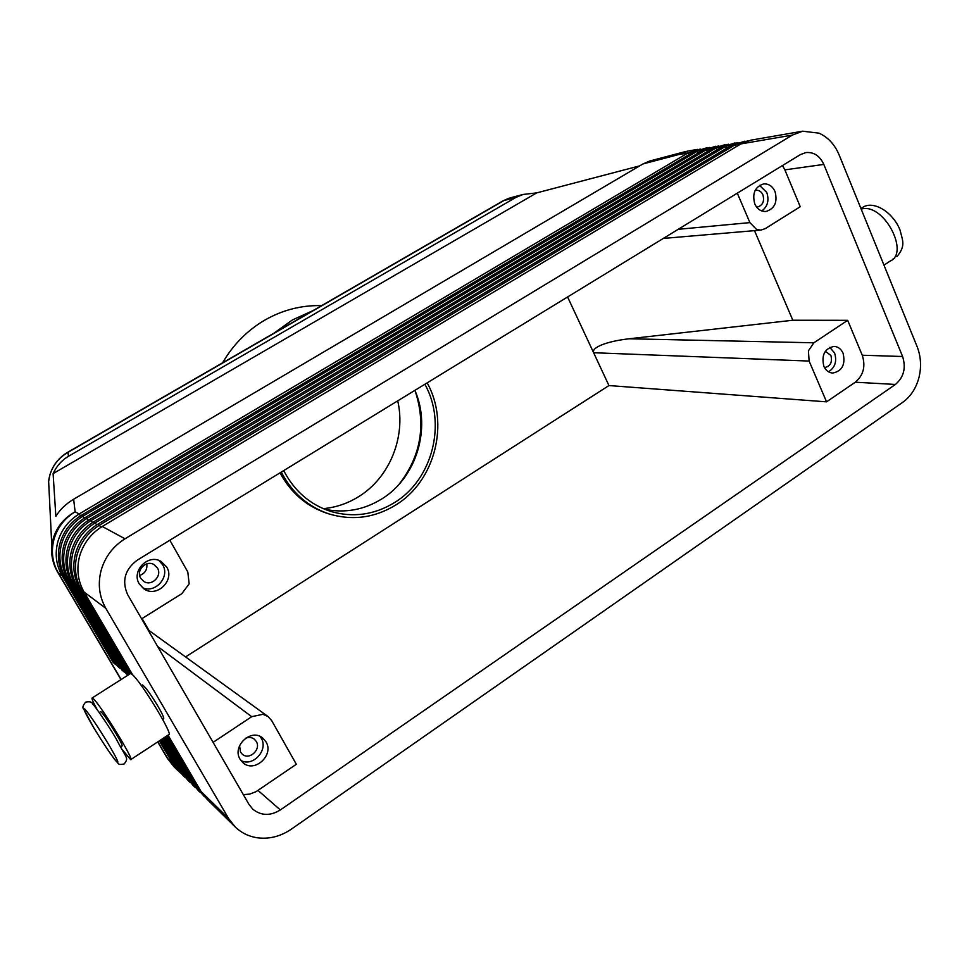 <?xml version="1.0" encoding="UTF-8"?>
<svg xmlns="http://www.w3.org/2000/svg" width="969" height="969" viewBox="0 0 969 969"><rect width="100%" height="100%" fill="white"/><g stroke="black" fill="none" stroke-linecap="round" stroke-linejoin="round"><path stroke-width="1.45" d="M324.615 509.234C344.855 513.4 363.908 509.96 381.786 498.938C416.549 477.681 431.532 428.165 414.902 390.35M502.887 200.934L510.76 197.712M649.872 160.975L642.907 163.967L73.632 499.253C65.977 503.832 60.054 509.512 55.851 516.295L53.101 473.599C56.674 465.98 61.798 460.214 68.472 456.29L515.968 197.373L523.127 194.454L536.693 192.892L639.661 165.869M49.165 492.058L48.632 481.375L49.928 474.798C52.968 465.059 59 457.574 68 452.353L67.527 452.39M167.031 735.798L197.894 788.391L205.707 797.838M132.692 674.945L84.073 592.047C77.786 580.903 76.309 568.912 79.64 556.085C83.419 543.355 90.953 533.483 102.266 526.47L740.885 143.921L792.291 135.115L802.683 131.19L819.011 133.165C828.023 137.235 834.733 144.49 839.142 154.943L917.098 346.575C920.95 356.471 921.567 366.827 918.939 377.631C916.044 388.339 910.666 396.551 902.781 402.268L291.342 829.161C280.356 836.622 268.728 839.457 256.494 837.664C248.185 836.223 241.051 832.613 235.079 826.836L228.587 818.466L201.067 791.503L168.012 735.156M165.42 736.852L192.71 783.315L200.426 792.642M163.858 737.881L187.635 778.337L195.266 787.567M162.332 738.887L182.669 773.468L190.203 782.601M160.83 739.868L177.799 768.696L185.261 777.732M159.376 740.825L173.039 764.032L180.404 772.959M747.947 140.832L734.926 144.938L99.65 525.065C88.409 532.017 80.924 541.816 77.169 554.462C73.862 567.204 75.328 579.111 81.578 590.182L130.5 673.552M84.073 592.047L105.791 608.302C99.177 596.529 97.639 583.835 101.164 570.232C105.149 556.739 113.107 546.262 125.025 538.8L102.266 526.47M740.885 143.921L750.927 140.154L802.683 131.19M709.441 147.482L696.917 151.443L83.104 516.102C72.312 522.739 65.117 532.09 61.531 544.178C58.358 556.363 59.775 567.761 65.783 578.372L117.406 666.091L118.472 665.751M700.272 149.069L687.857 152.993L79.179 513.982C68.496 520.535 61.386 529.789 57.837 541.744C54.7 553.796 56.105 565.072 62.052 575.574L113.191 662.408L115.711 664.613L64.281 577.245C58.297 566.671 56.88 555.322 60.042 543.197C63.615 531.169 70.773 521.855 81.529 515.242L693.271 152.072L706.655 147.821M718.804 145.871L706.147 149.868L87.101 518.27C76.2 524.98 68.944 534.44 65.311 546.661C62.113 558.98 63.542 570.499 69.611 581.23L121.719 669.845L122.809 669.494M117.406 666.091L119.986 668.331L68.072 580.08C62.028 569.397 60.599 557.926 63.797 545.656C67.406 533.495 74.637 524.072 85.49 517.398L702.44 150.498L715.946 146.21M728.325 144.224L715.558 148.257L91.195 520.474C80.185 527.269 72.845 536.85 69.174 549.205C65.94 561.657 67.382 573.309 73.511 584.15L126.127 673.685L127.23 673.334M121.719 669.845L124.359 672.135L71.936 582.975C65.831 572.182 64.402 560.579 67.624 548.175C71.27 535.881 78.574 526.349 89.548 519.59L711.779 148.899L725.43 144.563M738.051 142.54L725.151 146.61L95.374 522.739C84.255 529.619 76.83 539.309 73.135 551.797C69.853 564.394 71.306 576.18 77.496 587.129L128.865 674.594M128.223 675.005L75.885 585.93C69.732 575.017 68.278 563.292 71.536 550.755C75.231 538.316 82.607 528.674 93.69 521.831L721.287 147.276L735.083 142.891M129.846 673.976L79.93 588.958C73.717 577.924 72.251 566.078 75.546 553.384C79.276 540.811 86.738 531.048 97.93 524.132L730.989 145.616L744.931 141.183M883.97 265.143L890.148 261.085C909.516 253.103 884.83 205.004 863.113 208.686L861.138 209.025M142.237 685.035L142.419 684.913C145.205 686.646 150.401 693.792 158.02 706.353C162.538 714.201 164.391 718.38 163.579 718.877L162.707 719.446M120.798 746.784L122.094 745.936C122.675 745.585 120.64 741.467 115.989 733.594C109.667 723.177 104.846 716.067 101.527 712.263L100.728 711.646L99.286 712.566M92.212 697.934L130.549 673.516L132.111 674.412C140.832 681.062 174.505 736.646 168.679 734.72L130.682 759.66C135.636 762.215 101.454 706.268 93.581 698.964L92.212 697.934C91.352 698.092 93 701.992 97.154 709.623M122.542 749.982L130.682 759.66M157.608 646.444L251.698 716.685L262.938 714.298L268.013 716.515L271.732 720.682L296.332 764.275L256.095 791.649L249.832 794.083L243.316 794.616M169.866 540.217L187.804 571.976L189.161 583.835L181.833 593.682L141.631 618.828M567.592 296.974L593.622 352.728L809.115 361.062L808.425 350.839L813.863 342.796L629.111 338.775C617.859 340.095 608.798 342.105 601.931 344.794C595.329 347.496 592.556 350.136 593.622 352.728L608.944 385.553L185.636 656.873M823.82 164.415L902.599 356.507C906.185 367.966 903.798 377.28 895.417 384.451L280.344 809.951C270.339 816.092 261.158 815.837 252.8 809.188L249.021 804.464L127.702 594.748C121.609 581.073 124.795 569.542 137.259 560.155L800.346 154.616L805.893 152.569C813.863 151.891 819.835 155.852 823.82 164.415L784.866 169.866L800.249 206.724L765.28 228.611L760.871 230.101L756.595 229.483L749.897 222.616L678.215 229.314M239.573 745.658L240.494 752.053L242.298 754.209C249.275 760.629 261.424 749.485 256.276 741.455L254.278 739.129C251.637 737.215 248.682 736.937 245.423 738.305M240.906 760.483C252.97 767.303 268.716 749.873 261.194 738.148L260.019 736.416M265.978 741.842C274.433 755.069 254.387 773.383 242.977 762.712L240.118 759.272C231.712 746.251 251.116 728.022 262.623 737.966L265.978 741.842M756.607 207.087L757.431 207.051C762.773 205.343 764.602 201.273 762.918 194.842C761.368 191.583 759.042 190.045 755.965 190.239L755.142 190.396M761.791 210.976C767.666 206.518 769.325 200.353 766.77 192.468L759.575 185.382M775.006 191.474C777.744 202.049 774.728 208.71 765.958 211.484C761.016 211.702 757.298 209.195 754.79 203.95C752.017 193.521 754.936 186.835 763.572 183.916C768.647 183.589 772.45 186.109 775.006 191.474M139.669 575.453C145.108 573.394 147.47 569.53 146.779 563.861M140.723 578.275L143.775 581.424C151.576 586.802 162.538 575.974 157.426 567.979L154.071 564.624C146.234 559.646 135.672 570.414 140.723 578.275M142.286 587.614C155.197 593.949 170.338 576.846 162.647 564.77L158.916 560.457M166.692 567.01C175.098 580.189 156.917 598.018 144.127 588.995L139.294 583.932C131.033 571.104 148.172 553.444 161.011 561.402L166.692 567.01M824.486 367.554L824.571 367.566C830.36 366.367 832.48 362.333 830.917 355.478L825.322 351.299M828.495 371.793C835.06 367.59 837.095 361.328 834.6 353.019L829.767 347.362M843.103 353.273C845.634 364.526 842.158 371.127 832.662 373.065C828.713 372.714 825.77 370.437 823.832 366.246C821.264 355.102 824.667 348.489 834.043 346.405C838.112 346.672 841.128 348.973 843.103 353.273M283.711 470.595C294.297 490.968 309.91 504.558 330.514 511.366C353.043 517.894 374.446 514.914 394.722 502.463C432.634 479.328 446.83 423.32 424.87 384.257M503.141 200.789L67.636 452.329C57.159 458.676 50.885 467.833 48.825 479.788M321.853 305.501L315.821 305.635C298.089 306.083 281.228 310.831 265.252 319.855C247.519 330.138 233.287 344.467 222.543 362.854M312.89 310.674L292.493 319.903L273.948 333.166M323.234 508.652C335.928 507.477 347.762 503.456 358.736 496.6C389.647 477.596 406.072 436.898 397.726 400.863M399.095 484.27C420.921 456.036 426.287 424.943 415.18 391.016M281.276 472.085C292.153 492.955 308.154 506.932 329.254 514.006L327.231 513.364C306.676 506.484 290.942 492.979 280.029 472.836M329.254 514.006C352.655 520.874 374.894 517.834 395.982 504.873C435.093 480.963 449.749 423.223 427.147 382.864M148.851 630.225L142.092 618.549M784.866 169.866L782.467 165.554M737.3 193.17L749.897 222.616M608.944 385.553L826.557 401.844L855.276 382.21C863.464 375.294 865.789 366.294 862.253 355.223L847.681 320.315L813.863 342.796M809.115 361.062L826.557 401.844M147.93 629.729L268.013 716.515M251.698 716.685L213.095 742.363M847.681 320.315L792.824 320.242L629.111 338.775M792.824 320.242L754.512 230.646M113.191 662.408L114.221 662.081M126.127 673.685L127.884 675.211M183.747 776.326L175.886 766.818L160.248 740.255M188.664 781.159L180.706 771.554L161.726 739.274M193.691 786.101L185.636 776.375L163.24 738.281M198.815 791.152L190.663 781.305L164.791 737.264M204.059 796.312L195.811 786.344L166.389 736.222M105.791 608.302L228.587 818.466M792.291 135.115L125.025 538.8M235.079 826.836L207.257 799.461L201.067 791.503M536.693 192.892L53.101 473.599M48.632 481.375L51.805 545.813L53.356 538.098C57.026 526.639 64.293 517.87 75.134 511.789L73.632 499.253M93.981 728.082C85.102 713.051 82.159 706.825 85.163 709.405C90.287 715.485 97.905 726.811 108.007 743.38C117.079 758.788 119.877 764.832 116.425 761.513C111.108 755.057 103.635 743.913 93.981 728.082M68.472 456.29L68 452.353L503.965 200.535L515.968 197.373M642.907 163.967L678.457 154.604L684.405 151.854L649.278 161.133M174.081 763.742L173.039 764.032L167.14 757.903M157.717 741.915L167.383 758.315L173.948 766.685L168.109 759.199L157.862 741.818M121.149 679.511L58.188 572.691L62.052 575.574L63.142 575.186M57.486 571.855L58.188 572.691C52.302 562.299 50.909 551.143 54.01 539.224C57.522 527.415 64.56 518.27 75.134 511.789L79.179 513.982L80.536 515.847M199.057 788.076L197.894 788.391L195.811 786.344M193.848 783L192.71 783.315L190.663 781.305M188.749 778.034L187.635 778.337L185.636 776.375M183.747 773.165L182.669 773.468L180.706 771.554M178.865 768.405L177.799 768.696L175.886 766.818M101.176 527.148L97.93 524.132M84.485 518.003L81.529 515.242M88.518 520.22L85.49 517.398M92.649 522.473L89.548 519.59M96.864 524.786L93.69 521.831M693.271 152.072L696.917 151.443L698.54 152.823M697.523 149.396L688.051 151.043L678.457 154.604L687.857 152.993L689.431 154.35M702.44 150.498L706.147 149.868L707.806 151.273M711.779 148.899L715.558 148.257L717.254 149.686M721.287 147.276L725.151 146.61L726.883 148.063M730.989 145.616L734.926 144.938L736.706 146.428M902.599 356.507L862.253 355.223M280.344 809.951L258.045 790.45M895.417 384.451L855.276 382.21M66.909 577.972L65.783 578.372L64.281 577.245M70.749 580.819L69.611 581.23L68.072 580.08M74.686 583.738L73.511 584.15L71.936 582.975M78.707 586.705L77.496 587.129L75.885 585.93M79.93 588.958L81.578 590.182L82.813 589.758M52.169 557.127L51.805 545.813C50.969 555.225 52.92 563.994 57.643 572.134L120.992 679.608M894.653 258.129L893.115 258.856M124.298 763.838C128.901 757.31 126.963 759.757 115.917 738.354C107.087 723.298 94.332 705.238 92.745 704.088C92.019 701.907 89.608 701.277 85.514 702.186C82.825 705.626 82.208 707.891 83.673 709.005L93.945 728.034C102.508 742.133 109.679 752.949 115.481 760.471C119.562 764.19 117.213 765.074 124.056 764.008M899.971 229.883C892.849 212.114 873.941 200.522 863.161 207.087L860.956 208.565M510.118 197.882L523.127 194.454M663.329 238.422L760.871 230.101M141.353 685.604L142.419 684.913M896.919 256.579C906.136 245.714 902.454 240.421 900.044 230.077M173.948 766.685L178.938 771.59M503.226 200.753L509.028 198.209M688.051 151.043L684.405 151.854"/></g></svg>
